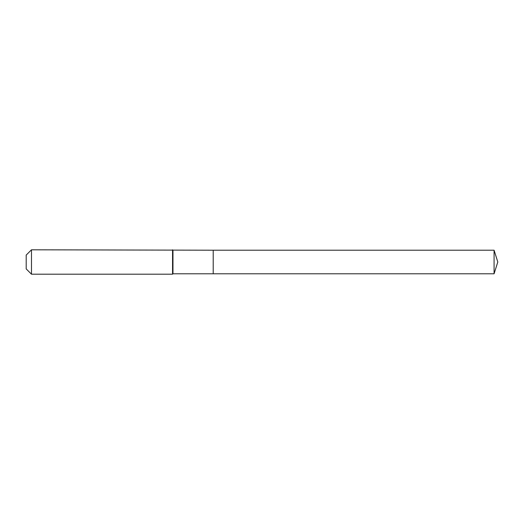 <?xml version="1.0" encoding="UTF-8"?>
<svg xmlns="http://www.w3.org/2000/svg" width="524" height="524" viewBox="0 0 524 524"><rect width="100%" height="100%" fill="white"/><g stroke="black" fill="none" stroke-linecap="round" stroke-linejoin="round"><path stroke-width="0.79" d="M494.08 273.79L494.08 250.21L497.8 262L494.08 273.79L213.216 273.79L494.08 273.79L497.8 262L494.08 273.79L213.216 273.79L213.216 250.21L31.486 249.804L26.2 255.09L26.2 268.91L31.486 274.196L31.486 249.804M497.8 262L494.08 250.21L213.216 250.21L213.216 273.79L172.966 273.79L172.966 250.21M172.966 273.79L172.56 274.196L172.56 249.804M172.56 274.196L31.486 274.196M494.08 250.21L213.216 250.21"/></g></svg>
